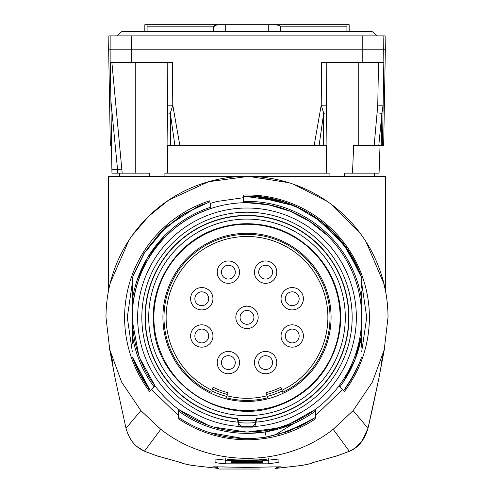 <?xml version="1.0" encoding="UTF-8"?>
<svg xmlns="http://www.w3.org/2000/svg" width="494" height="494" viewBox="0 0 494 494"><rect width="100%" height="100%" fill="white"/><g stroke="black" fill="none" stroke-linecap="round" stroke-linejoin="round"><path stroke-width="0.74" d="M212.439 388.994A79.528 79.528 0 0 0 227.438 394.453M266.562 394.453A79.528 79.528 0 0 0 281.561 388.994M235.823 317.37A11.177 11.177 0 0 1 252.588 307.694A11.177 11.177 0 0 1 252.588 327.047A11.177 11.177 0 0 1 235.823 317.37M303.402 335.994A11.177 11.177 0 0 0 292.232 324.817A11.177 11.177 0 0 0 281.055 335.994A11.177 11.177 0 0 0 292.232 347.165A11.177 11.177 0 0 0 303.402 335.994M281.055 298.747A11.177 11.177 0 0 0 292.232 309.917A11.177 11.177 0 0 0 303.402 298.747A11.177 11.177 0 0 0 292.232 287.57A11.177 11.177 0 0 0 281.055 298.747M254.447 362.602A11.177 11.177 0 0 0 265.624 373.773A11.177 11.177 0 0 0 276.801 362.602A11.177 11.177 0 0 0 265.624 351.425A11.177 11.177 0 0 0 254.447 362.602M217.199 362.602A11.177 11.177 0 0 0 228.376 373.773A11.177 11.177 0 0 0 239.553 362.602A11.177 11.177 0 0 0 228.376 351.425A11.177 11.177 0 0 0 217.199 362.602M254.447 272.138A11.177 11.177 0 0 0 265.624 283.315A11.177 11.177 0 0 0 276.801 272.138A11.177 11.177 0 0 0 265.624 260.962A11.177 11.177 0 0 0 254.447 272.138M217.199 272.138A11.177 11.177 0 0 0 228.376 283.315A11.177 11.177 0 0 0 239.553 272.138A11.177 11.177 0 0 0 228.376 260.962A11.177 11.177 0 0 0 217.199 272.138M190.598 298.747A11.177 11.177 0 0 0 201.768 309.917A11.177 11.177 0 0 0 212.945 298.747A11.177 11.177 0 0 0 201.768 287.57A11.177 11.177 0 0 0 190.598 298.747M190.598 335.994A11.177 11.177 0 0 0 201.768 347.165A11.177 11.177 0 0 0 212.945 335.994A11.177 11.177 0 0 0 201.768 324.817A11.177 11.177 0 0 0 190.598 335.994M213.068 387.259L211.969 390.272A80.88 80.88 0 0 1 183.749 266.958A80.88 80.88 0 0 1 310.251 266.958A80.88 80.88 0 0 1 282.031 390.272L280.932 387.259A77.688 77.688 0 0 1 265.933 392.718L267.773 397.787A83.054 83.054 0 0 1 226.227 397.787L228.067 392.718A77.688 77.688 0 0 1 213.068 387.259M282.031 390.272L282.759 392.285L282.031 390.272M267.767 397.756L267.044 395.774A80.93 80.93 0 0 1 226.956 395.774M211.722 390.952A81.603 81.603 0 0 0 226.721 396.416L226.233 397.756M211.241 392.285A83.011 83.011 0 0 1 182.039 265.686A83.011 83.011 0 0 1 311.961 265.686A83.011 83.011 0 0 1 282.759 392.285M285.316 335.994A6.916 6.916 0 0 0 292.232 342.91A6.916 6.916 0 0 0 299.148 335.994A6.916 6.916 0 0 0 292.232 329.078A6.916 6.916 0 0 0 285.316 335.994M258.708 272.138A6.916 6.916 0 0 0 265.624 279.054A6.916 6.916 0 0 0 272.54 272.138A6.916 6.916 0 0 0 265.624 265.222A6.916 6.916 0 0 0 258.708 272.138M221.46 272.138A6.916 6.916 0 0 0 228.376 279.054A6.916 6.916 0 0 0 235.292 272.138A6.916 6.916 0 0 0 228.376 265.222A6.916 6.916 0 0 0 221.46 272.138M194.852 298.747A6.916 6.916 0 0 0 201.768 305.663A6.916 6.916 0 0 0 208.684 298.747A6.916 6.916 0 0 0 201.768 291.824A6.916 6.916 0 0 0 194.852 298.747M194.852 335.994A6.916 6.916 0 0 0 201.768 342.91A6.916 6.916 0 0 0 208.684 335.994A6.916 6.916 0 0 0 201.768 329.078A6.916 6.916 0 0 0 194.852 335.994M221.46 362.602A6.916 6.916 0 0 0 228.376 369.518A6.916 6.916 0 0 0 235.292 362.602A6.916 6.916 0 0 0 228.376 355.68A6.916 6.916 0 0 0 221.46 362.602M272.54 362.602A6.916 6.916 0 0 0 265.624 355.68A6.916 6.916 0 0 0 258.708 362.602A6.916 6.916 0 0 0 265.624 369.518A6.916 6.916 0 0 0 272.54 362.602M285.316 298.747A6.916 6.916 0 0 0 292.232 305.663A6.916 6.916 0 0 0 299.148 298.747A6.916 6.916 0 0 0 292.232 291.824A6.916 6.916 0 0 0 285.316 298.747M267.279 396.416A81.603 81.603 0 0 0 282.278 390.952M247 233.292A84.073 84.073 0 0 0 162.921 317.37A84.073 84.073 0 0 0 247 401.443A84.073 84.073 0 0 0 331.073 317.37A84.073 84.073 0 0 0 247 233.292M217.156 223.726A98.281 98.281 0 0 0 153.356 347.208A98.281 98.281 0 0 0 276.844 411.008A98.281 98.281 0 0 0 340.644 287.527A98.281 98.281 0 0 0 217.156 223.726M238.071 420.215L237.855 418.653A101.696 101.696 0 0 1 145.409 312.788A101.696 101.696 0 0 1 247 215.674A101.696 101.696 0 0 1 348.591 312.788A101.696 101.696 0 0 1 256.145 418.653L255.929 420.215A103.234 103.234 0 0 1 238.071 420.215L238.633 423.926L238.244 424.371L237.929 422.135L237.503 418.875L237.855 418.653M254.534 426.458L252.595 427.112L247 427.119L241.405 427.112L239.467 426.458A109.353 109.353 0 0 1 137.647 317.37A109.353 109.353 0 0 1 247 208.017A109.353 109.353 0 0 1 356.353 317.37A109.353 109.353 0 0 1 254.534 426.458L255.756 424.371L256.497 418.875A101.949 101.949 0 0 0 348.838 312.616A101.949 101.949 0 0 0 247 215.421A101.949 101.949 0 0 0 145.162 312.616A101.949 101.949 0 0 0 237.503 418.875M256.497 418.875L256.145 418.653M255.929 420.215L255.552 422.654A105.63 105.63 0 0 1 238.448 422.654M255.552 422.654L255.367 423.926L252.206 426.674L241.794 426.674L238.633 423.926M256.071 422.135A105.16 105.16 0 0 0 352.061 312.832A105.16 105.16 0 0 0 247 212.21A105.16 105.16 0 0 0 141.939 312.832A105.16 105.16 0 0 0 237.929 422.135M239.467 426.458L238.244 424.371M361.676 317.37A114.676 114.676 0 0 1 247 432.04A114.676 114.676 0 0 1 132.324 317.37A114.676 114.676 0 0 1 247 202.694A114.676 114.676 0 0 1 361.676 317.37M243.542 196.167L243.542 202.713L247 202.651M132.33 288.86L132.324 313.888C133.164 266.803 166.132 222.627 211.037 208.431L209.882 201.861L209.011 202.151L183.854 213.964L162.007 231.167L144.489 252.767L132.33 277.758L132.343 299.852A116.004 116.004 0 0 1 210.815 207.153L209.913 202.027M155.067 385.968L139.895 358.341M138.672 354.982L132.33 320.841L132.33 343.404M275.831 428.36L247 432.089L213.624 427.075M208.159 425.26L178.402 409.322M315.598 409.322L290.256 423.568M315.58 409.304L315.58 410.928A116.004 116.004 0 0 1 178.42 410.928L178.42 409.31M178.445 417.381C205.183 435.109 234.428 441.692 266.18 437.116L289.385 430.99L315.567 417.405L315.573 410.922M315.61 413.873L315.592 410.94M300.253 426.316L315.567 417.442L315.61 413.577M315.573 417.405L315.61 413.75M326.843 235.058L309.596 221.355L290.04 211.191L268.927 204.868L247 202.694M361.67 347.183L361.676 320.834C360.725 344.861 353.154 366.579 338.946 385.981L343.657 390.698L353.735 375.014M361.676 294.202L361.676 291.565M361.664 279.308L361.67 288.113M361.688 299.852L361.676 293.51M361.67 285.927L361.67 277.758L346.769 248.371L322.199 222.183L295.023 205.986L260.208 196.81M361.67 313.881L361.676 299.852A116.004 116.004 0 0 0 247 201.367L250.353 201.416M243.542 201.256L243.542 201.416A116.004 116.004 0 0 1 247 201.367M210.16 203.448L216.693 201.54L243.542 197.693L243.542 195.031A122.389 122.389 0 0 1 344.417 391.458L343.651 390.692C351.462 380.355 357.458 369.111 361.645 356.964M243.542 201.422L243.542 196.655M243.542 200.984L243.542 201.342M255.17 196.34L295.035 205.986M341.366 241.165L313.875 216.144M259.276 196.711L281.37 201.052L302.272 209.419M259.091 196.698L243.542 196.124L282.926 201.571M359.737 272.602L343.244 243.628M334.228 233.137L350.357 253.965L361.651 277.758M243.542 196.137C295.184 193.92 345.454 228.673 361.62 277.77M244.197 201.398L244.542 201.391M343.583 390.624L340.082 387.123M342.706 382.924L354.933 359.904L361.676 334.889A116.004 116.004 0 0 1 339.86 386.895M359.07 363.782L358.817 364.381M357.996 366.289L349.227 382.696M358.477 365.183L349.419 382.399M155.079 385.956L149.583 391.458A122.389 122.389 0 0 1 209.697 200.805L209.894 201.929M132.33 289.293L132.324 299.852M146.366 385.129L150.343 390.698L154.14 386.895A116.004 116.004 0 0 1 132.324 334.889L132.738 337.39M150.367 390.674L154.147 386.895L150.367 390.674C142.624 380.368 136.616 369.135 132.361 356.971L148.7 388.401M153.998 387.037L150.516 390.526L151.485 389.556L178.414 415.51M150.343 390.698L138.339 371.272M142.179 378.367L132.324 356.989M140.148 374.724L150.349 390.692L132.571 357.57M143.55 254.015L166.441 226.641L197.421 206.653L204.318 203.824M204.003 203.942L180.792 215.748L160.322 232.526L144.137 253.076L133.022 275.819M146.922 249.112L161.754 231.402L179.6 216.724M136.962 280.654L147.317 257.998L164.07 236.256M180.921 412.712A116.004 116.004 0 0 1 178.42 410.928L178.427 417.393M263.598 432.176L248.062 433.368M275.139 434.893L293.387 423.698L265.321 431.917L266.186 437.147L269.261 436.603M181.773 413.299L178.414 410.934M178.42 417.436L180.458 418.789M237.861 438.302L255.281 438.394M312.659 419.363L284.377 432.738M244.227 438.647L208.758 432.46M278.073 434.596L305.07 423.846M315.586 417.442L297.221 427.761M312.227 420.925L315.58 418.739A122.389 122.389 0 0 1 178.42 418.739M266.192 437.171L275.139 434.887M264.716 197.39L257.973 196.569L243.542 196.087L243.542 195.031L244.425 195.007M150.349 390.692L149.583 391.458L147.545 388.698M140.87 410.594L121.629 382.09L109.767 349.771L105.988 317.37A141.012 141.012 0 0 1 247 176.358A141.012 141.012 0 0 1 388.012 317.37L384.233 349.771L372.371 382.09L353.13 410.594L333.203 429.305C284.328 467.985 209.672 467.985 160.797 429.305L140.87 410.594L126.013 428.292C128.915 437.783 132.954 445.866 144.458 451.201L160.797 429.305M112.904 273.756L109.878 284.488M383.807 283.192L381.096 273.756M380.602 369.277L384.511 348.548M383.962 283.834L366.128 241.918M360.429 233.594L330.69 203.88M327.238 201.41L293.825 184.361M288.7 182.669L248.599 176.364L208.536 181.706L168.553 200.194L148.774 216.168L132.244 235.422M128.878 240.362L110.261 282.914M113.398 369.265L109.446 348.369M125.964 428.076L115.158 378.472L110.761 354.538M110.625 353.809L112.904 363.985L112.916 362.757L109.952 350.579M112.904 362.75L112.904 363.096M348.832 451.467L336.939 455.906L348.943 451.448M310.522 463.631L312.912 462.551L336.939 455.913M301.741 465.465L309.769 463.847M301.735 465.453L276.208 468.368L301.809 465.447M192.191 465.447L217.786 468.361L192.265 465.453M184.231 463.847L192.259 465.465M184.231 463.854L176.833 461.445L181.094 462.551M176.945 461.464L157.018 455.906M144.415 451.207L157.537 456.098M145.162 451.473L144.668 451.281M333.203 429.305L349.332 451.281L348.838 451.473L349.585 451.207M215.075 458.982L215.075 462.298C215.835 462.804 219.379 463.31 225.715 463.823L268.285 463.823L278.925 462.298L278.925 458.982L268.285 460.186C254.095 461.865 239.905 461.865 225.715 460.186L215.075 458.982M246.018 459.006L227.308 459.216C240.436 460.785 253.564 460.785 266.692 459.216L246.018 459.006M276.646 467.682L280.524 466.805L247 467.41L213.476 466.805L217.354 467.682M234.366 469.022L259.572 469.022M349.894 451.078L349.344 451.281M368.036 428.076L367.987 428.292C364.411 440.105 358.267 447.743 349.542 451.201L349.332 451.288M378.861 378.385L367.987 428.292L353.124 410.6M383.239 354.538L378.737 379.015M384.073 350.474L381.084 363.979L383.826 351.45M385.351 290.064L385.351 176.358L108.649 176.358L248.266 176.364M385.332 290.027L382.813 279.413M244.11 176.389L247 176.358M358.749 62.479L358.749 145.495L353.667 145.495L383.671 145.495L385.351 49.178L383.338 49.178L383.109 35.877L108.878 35.877L108.649 49.178L131.571 49.178L131.799 35.877M326.423 107.575L326.096 145.495L326.491 145.495L326.096 145.495L326.423 107.569M329.066 176.358L329.115 173.166L247 173.166L326.454 173.166L326.491 145.495M344.503 176.358L344.46 173.166L352.494 173.166L353.667 145.495M149.497 176.358L149.54 173.166L114.935 173.166L117.591 173.166L117.535 169.417L111.897 169.417L111.959 173.166L117.591 173.166M167.565 106.556L167.577 107.593M164.934 176.358L164.885 173.166L167.546 173.166L167.509 145.495L326.096 145.495L326.818 62.479L326.448 105.154L321.217 105.197L323.237 111.539M326.404 109.767L326.38 112.879L323.675 113.336L321.217 105.197L314.153 145.495M321.217 105.197L321.594 62.479L383.819 62.479L378.497 62.479L377.762 105.154L374.168 145.495M352.494 173.166L379.065 173.166L352.494 173.166M377.762 105.154L383.078 105.197L381.911 113.336L381.22 145.495M378.793 145.495L381.911 113.336L377.305 112.879M247.012 145.495L247 49.178L383.338 49.178L383.109 62.479M319.105 145.495L323.675 113.336L323.434 145.495M170.566 145.495L170.325 113.336L174.895 145.495L168.009 145.495M122.179 173.166L111.879 62.479L110.267 62.479L172.406 62.479L167.182 62.479L167.904 145.495L167.62 112.879L170.325 113.336L172.783 105.197L172.406 62.479L172.783 105.197L179.847 145.495M247 35.877L247 49.178L131.571 49.178L131.799 62.479M135.251 173.166L135.251 62.479L131.707 62.479M122.117 169.189L117.535 169.417L110.897 100.9L111.897 169.423M111.953 173.166L111.446 145.495L110.329 145.495L108.649 49.178M110.267 62.479L110.897 100.9M167.904 145.495L167.182 62.479L172.406 62.479M170.399 112.996L171.486 108.983M385.351 49.178L385.122 35.877L383.109 35.877M362.201 62.479L362.201 35.877L380.164 35.877M225.715 31.505L225.715 24.7L147.076 24.7L147.076 26.83L147.076 24.7L144.835 24.7L144.835 31.505M213.599 31.505L213.599 26.83C213.704 25.546 216.199 24.836 221.084 24.7M147.076 31.505L147.076 24.7M147.076 26.83L213.599 26.83L215.835 25.262M217.391 24.941L220.157 24.712M349.165 31.505L349.165 24.7L272.916 24.7C277.807 24.836 280.302 25.546 280.401 26.83L280.401 31.505M280.401 26.83L346.924 26.83L346.924 24.7L346.924 31.505M272.916 24.7L268.285 24.7L268.285 31.505M346.924 24.7L225.715 24.7M167.546 173.166L247 173.166L167.546 173.166M217.199 466.645L217.811 468.386L219.33 469.022L259.591 469.022M232.402 469.022L234.409 469.022M219.33 469.022L232.236 469.022M157.061 455.913L156.252 455.591M231.038 462.829L262.962 462.619L239.121 462.798L262.962 462.1L231.038 461.902L231.038 462.446L253.879 463.014L231.038 462.829M231.038 462.057L253.533 462.65L231.038 462.285M256.244 461.594L256.244 462.02L262.962 461.668L231.038 461.563L231.038 460.865L262.962 460.865L231.038 460.735L231.038 461.902M262.962 461.668L262.962 460.735L262.962 462.106L262.962 460.735L262.962 461.124L231.038 461.39M256.244 462.02L262.962 461.13M250.52 462.149L238.621 461.927L250.52 462.075M240.084 317.37A6.916 6.916 0 0 0 247 324.286A6.916 6.916 0 0 0 253.916 317.37A6.916 6.916 0 0 0 247 310.448A6.916 6.916 0 0 0 240.084 317.37M247 224.245A93.119 93.119 0 0 0 153.881 317.031A93.119 93.119 0 0 0 246.327 410.489A93.119 93.119 0 0 0 247 410.489A93.119 93.119 0 0 0 340.119 317.704A93.119 93.119 0 0 0 247.673 224.251A93.119 93.119 0 0 0 247 224.245M255.756 424.371L255.367 423.926M241.405 427.112L241.794 426.674M252.206 426.674L252.595 427.112M382.498 145.495L383.819 62.479M110.891 35.877L110.891 62.479M167.552 105.154L172.783 105.197M217.199 466.892L224.517 466.892M269.489 466.892L276.801 466.892L276.189 468.386L274.67 469.022M184.169 463.829L183.484 463.625M312.906 462.545L317.265 461.415M268.285 463.823L268.285 458.475M225.715 458.475L225.715 463.823M226.227 397.787C240.078 401.301 253.922 401.301 267.773 397.787M218.564 228.135C177.686 240.362 149.182 283.229 153.714 325.651C156.839 383.375 220.985 426.038 275.436 406.599C284.853 403.592 293.578 399.208 301.618 393.446C331.869 372.396 347.165 331.727 338.186 296.023C330.381 260.042 298.629 230.389 262.172 224.949C247.389 222.572 232.847 223.634 218.564 228.135M361.67 277.745L360.731 275.158M326.602 225.832L313.758 216.069M132.324 282.945L127.273 317.364L132.324 351.79M315.604 415.491L342.515 389.556M361.676 351.79L366.727 317.37L361.676 282.945M125.982 428.187C129.212 439.821 134.368 444.254 136.863 446.471L144.125 451.084M110.94 355.557L110.514 353.247M110.162 351.543L109.767 349.771M115.151 378.453L112.731 365.684M349.876 451.084L355.495 447.792L361.781 441.531L368.018 428.187L372.556 408.205M373.205 405.265L378.818 378.595M378.849 378.453L381.269 365.684M383.06 355.557L384.233 349.771M108.649 176.358L108.649 290.12M379.065 173.166L380.034 145.495M374.446 173.166L374.446 176.358M119.554 173.166L119.554 176.358M377.286 35.877L372.05 31.505L121.95 31.505L116.714 35.864M156.289 455.622L176.84 461.445M183.472 463.638L180.372 462.347M183.441 463.619L192.222 465.465M301.778 465.465L310.559 463.619M310.528 463.638L313.628 462.347M337.717 455.622L317.16 461.445M156.475 455.696L145.063 451.454"/></g></svg>
